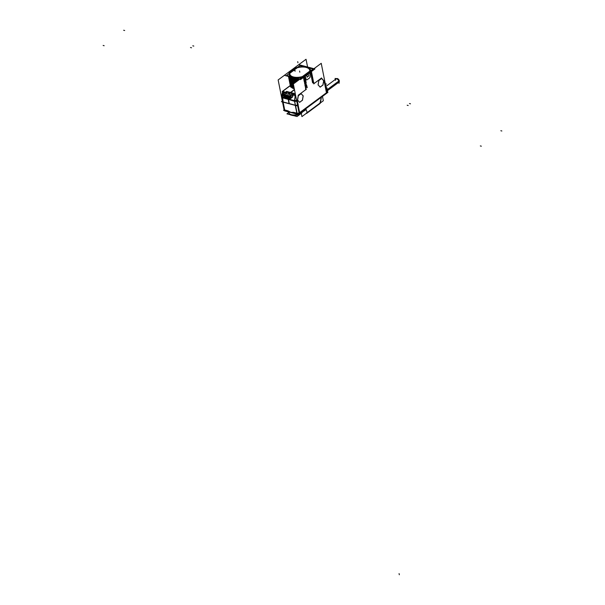 <?xml version="1.0" encoding="UTF-8"?>
<svg xmlns="http://www.w3.org/2000/svg" width="605" height="605" viewBox="0 0 605 605"><rect width="100%" height="100%" fill="white"/><g stroke="black" fill="none" stroke-linecap="round" stroke-linejoin="round"><path stroke-width="0.91" d="M313.624 82.114L313.927 83.634L321.429 78.068L324.061 80.957L324.9 84.95L324.061 80.957L321.429 78.068L313.927 83.634L313.624 82.114M313.617 82.068L312.611 82.431L313.617 82.068M312.581 82.288L312.929 81.856L312.581 82.288M313.39 80.919L312.377 81.274L313.39 80.919M312.354 81.13L312.702 80.707L312.354 81.13M313.163 79.762L312.15 80.117L313.163 79.762M312.12 79.973L312.475 79.55L312.12 79.973M312.929 78.612L311.923 78.968L312.929 78.612M311.893 78.824L312.248 78.393L311.893 78.824M312.702 77.455L311.696 77.811L312.702 77.455M311.666 77.667L312.014 77.243L311.666 77.667M312.475 76.298L311.469 76.661L312.475 76.298M311.439 76.51L312.256 75.194L311.439 76.51M312.248 75.149L311.235 75.504L312.248 75.149M312.014 73.992L311.008 74.347L312.014 73.992M310.978 74.203L311.333 73.78L310.978 74.203M311.787 72.834L310.781 73.197L311.787 72.834M310.1 72.222L311.537 72.078L310.1 72.222M310.115 76.359L309.775 72.774L310.115 76.359A1.346 0.839 104.9 0 1 309.465 77.992A1.346 0.839 104.9 0 0 310.115 76.359M307.211 79.678A1.346 0.839 -75.1 0 1 306.606 79.837A1.346 0.839 -75.1 0 1 306.13 79.285L305.313 76.752L306.122 79.308A1.346 0.839 104.9 0 0 306.591 79.83A1.346 0.839 104.9 0 0 307.174 79.694L309.465 77.992A1.346 0.839 -75.1 0 0 310.123 76.328M303.529 78.204L304.542 77.841L303.513 78.113L304.542 77.841L303.702 79.066L304.799 79.142L303.929 80.223L305.026 80.299L304.156 81.372L305.026 80.299L303.99 80.51L304.996 80.155M304.542 77.848L303.702 79.066L304.799 79.142L303.99 80.51M304.217 81.667L305.223 81.304L304.164 81.395L305.253 81.448L304.444 82.817L305.457 82.462L304.618 83.687L305.457 82.462L304.444 82.817L305.457 82.462M305.699 83.588L305.064 83.845L305.835 83.558L305.064 83.845L305.714 83.762L304.844 84.836L305.941 84.912L305.071 85.993L305.941 84.912L304.905 85.123L305.911 84.768M305.684 83.619L305.079 83.838L305.684 83.619L305.079 83.838L305.684 83.619L305.948 84.14L305.177 84.42M305.132 86.281L306.168 86.069L305.359 87.438L306.395 87.226L305.533 88.3L306.372 87.082L305.359 87.438L306.364 87.075M305.533 88.315L305.797 89.653L305.533 88.315M297.592 100.105L299.596 102.305L297.592 100.105M301.199 93.631L298.288 95.787L297.547 100.022L299.687 102.366M301.093 93.662L298.356 95.688L301.093 93.662M303.143 95.908L301.116 93.692L303.143 95.908L302.394 100.233L303.143 95.908M299.619 102.29L302.394 100.233L299.619 102.29M318.109 84.904L320.113 87.105L318.109 84.904M321.716 78.431L318.805 80.586L318.071 84.821L320.204 87.158M321.61 78.453L318.873 80.488L321.61 78.453M323.66 80.707L321.641 78.484L323.66 80.707L322.911 85.025L323.66 80.707M320.136 87.082L322.911 85.025L320.136 87.082M290.15 71.987L295.013 68.38M294.907 68.176L294.907 68.176A10.928 5.263 -11.2 0 1 308.195 67.578A10.928 5.263 -11.2 0 1 310.486 71.284A10.928 5.263 -11.2 0 0 306.017 66.898A10.928 5.263 -11.2 0 0 294.907 68.176M282.512 101.632A2.012 0.968 168.8 0 1 282.482 101.534L281.68 97.511L281.673 96.777L282.255 97.012M281.832 97.012A2.012 0.968 168.8 0 0 282.248 98.025A2.012 0.968 168.8 0 1 281.68 97.511M284.441 109.883A2.012 0.968 168.8 0 1 283.987 109.414L282.437 101.564A2.012 0.968 -11.2 0 0 282.89 102.033A2.012 0.968 -11.2 0 1 282.444 101.345A2.012 0.968 -11.2 0 0 282.429 101.489M293.206 94.622A0.673 0.416 104.9 0 0 293.123 94.902L295.384 95.514L294.552 101.307L288.351 99.394L289.213 103.742L295.285 105.361L283.132 102.116L284.69 109.966L287.995 110.851L284.69 109.966L283.14 102.147L289.213 103.742L288.351 99.061L282.58 97.496L283.14 101.958L282.353 97.98M283.102 91.166L282.406 98.086L282.406 97.065L288.351 99.061L288.517 98.108L288.351 99.061L294.212 100.596L282.58 97.829L294.212 100.929L294.514 100.286L294.552 101.307L295.384 95.514L293.123 94.902L292.2 97.481L290.173 98.547L284.804 97.118L283.692 94.531A1.543 0.945 53.5 0 1 283.979 94.418M287.209 91.665L285.719 92.263L287.209 91.665L294.121 93.616L287.209 91.665L286.256 91.839M293.97 93.896L293.417 94.312L293.894 93.45M287.942 94.047L285.741 93.465L287.277 92.331L289.477 92.913L287.277 92.331L285.749 93.457L287.942 94.047L289.53 92.875M287.98 94.055L289.508 92.92L287.98 94.055L285.673 93.442M290.982 94.856L288.782 94.274L290.317 93.14L292.51 93.722L290.317 93.14L288.789 94.267L290.982 94.856L292.57 93.684M292.54 93.73L291.013 94.864L292.54 93.73M294.469 89.653L290.566 92.542L294.469 89.653M290.324 85.736L294.34 89.026L290.423 86.235M281.922 98.139L282.558 91.703L283.079 92.232M294.174 88.164L290.143 84.904M290.067 84.473L294.121 87.891L290.128 84.753M290.098 84.587L294.113 87.876M289.871 83.437L293.886 86.719L289.893 83.603M293.712 85.857L289.682 82.598M289.613 82.167L293.659 85.585L289.666 82.446M289.644 82.28L293.659 85.562M293.486 84.7L289.455 81.441M289.409 81.123L293.433 84.413L289.44 81.297M293.773 83.664L289.228 80.291M289.182 79.973L294.068 83.445L289.213 80.14M295.021 82.741L289.001 79.134M288.925 78.703L295.338 82.507L288.978 78.983M288.956 78.816L295.353 82.492M288.729 77.659L296.836 81.395L288.751 77.833M298.084 80.473L288.54 76.827M288.494 76.51L298.53 80.14L288.524 76.676M296.752 79.376L298.9 79.217L297.131 79.361L288.555 76.464A11.934 5.747 168.8 0 0 299.422 79.482M292.412 78.673L288.706 76.502L292.412 78.673A11.934 5.747 -11.2 0 0 298.401 79.081A11.934 5.747 -11.2 0 1 292.412 78.673M297.395 78.816L292.623 78.71L297.395 78.816M289.515 72.169A10.928 5.263 -11.2 0 0 292.207 77.13A10.928 5.263 -11.2 0 0 303.022 76.812A10.928 5.263 -11.2 0 1 292.207 77.13A10.928 5.263 -11.2 0 1 289.515 72.169M293.372 69.696L291.807 70.861M293.365 69.711L291.844 70.838L293.365 69.711M291.829 70.846L290.264 72.003L291.829 70.846M296.783 67.873A10.202 4.916 168.8 0 1 309.82 70.248A10.202 4.916 -11.2 0 1 309.82 71.133A10.202 4.916 -11.2 0 0 297.161 67.783L289.795 73.235A10.202 4.916 -11.2 0 0 289.803 74.218A10.202 4.916 -11.2 0 0 302.409 76.623A10.202 4.916 -11.2 0 1 289.795 73.235L297.161 67.783A10.202 4.916 -11.2 0 1 309.828 70.263A10.202 4.916 168.8 0 1 309.775 71.337M302.492 76.578L309.813 71.163L302.492 76.578M306.727 75.247L307.098 77.092L308.626 75.958L307.106 77.085L306.727 75.247M306.743 75.217L308.255 74.097L308.626 75.958L308.255 74.112L306.743 75.217M302.371 76.601A10.134 4.885 168.8 0 1 289.863 74.165A10.134 4.885 168.8 0 1 289.855 73.243L297.199 67.805A10.134 4.885 168.8 0 1 309.752 70.218A10.134 4.885 168.8 0 1 309.76 71.133A10.134 4.885 168.8 0 0 297.199 67.805L289.855 73.243A10.134 4.885 168.8 0 0 302.371 76.601M309.745 71.156L302.462 76.555L309.745 71.156M294.355 70.611L295.369 70.876M293.153 94.796L295.527 95.424L294.59 100.823L288.207 99.129L288.396 98.07M293.1 94.872L292.865 96.24L293.1 94.872A0.673 0.416 104.9 0 1 293.168 94.652A0.673 0.416 104.9 0 0 293.1 94.872M296.73 101.088A2.012 0.968 168.8 0 1 294.673 101.337A2.012 0.968 168.8 0 0 296.73 101.088M295.527 105.406A2.012 0.968 -11.2 0 0 297.531 105.126A2.012 0.968 -11.2 0 1 295.527 105.406M290.922 112.394L287.995 110.851L290.922 112.394L293.538 112.326L290.922 112.394M326.163 88.217A3.086 1.898 -126.5 0 1 327.063 92.073A3.086 1.898 -126.5 0 0 327.35 90.47A3.086 1.898 -126.5 0 0 326.163 88.217A3.101 1.906 -126.5 0 1 327.358 90.478A3.101 1.906 -126.5 0 1 327.071 92.073A3.086 1.898 -126.5 0 0 326.103 87.876M307.249 112.742L319.939 103.13L321.399 97.201L320.537 102.162M290.067 97.662L289.992 97.617A0.673 0.416 104.9 0 0 290.007 97.178A0.673 0.416 -75.1 0 1 289.992 97.594L289.848 96.906A0.673 0.439 -78.8 0 1 290.007 97.178A0.673 0.416 -75.1 0 1 289.992 97.594A0.673 0.401 108.4 0 0 290.007 97.178A0.673 0.416 104.9 0 0 289.871 96.906L284.486 95.469A0.673 0.401 -71.6 0 1 284.645 95.749A0.673 0.416 104.9 0 0 284.501 95.477L284.637 96.187A0.673 0.439 101.2 0 0 284.645 95.749A0.673 0.416 104.9 0 0 284.501 95.477L284.69 96.255L284.358 95.31M289.992 97.617L284.622 96.165L284.97 94.977M290.007 97.178A0.673 0.416 104.9 0 0 289.871 96.906L284.486 95.469A0.673 0.416 -75.1 0 1 284.622 96.165L284.531 95.303M325.83 86.507L336.41 78.673A2.148 1.323 -126.5 0 1 338.127 78.968A2.148 1.323 -126.5 0 1 339.329 80.941L327.365 89.805L339.329 80.941A2.148 1.323 -126.5 0 0 338.127 78.968A2.148 1.323 -126.5 0 0 336.41 78.673L335.888 79.058A2.148 1.323 53.5 0 1 337.56 79.316A2.148 1.323 53.5 0 1 338.792 81.214A2.148 1.323 53.5 0 1 338.452 82.507L327.539 90.591M299.218 113.634L293.342 83.982L321.232 63.321L327.108 92.966L299.218 113.634M325.278 83.732L326.36 84.019L325.029 85.002M313.859 83.913L313.466 81.909M312.46 82.681L313.254 83.059M313.08 82.174L312.482 82.711M313.375 81.463L313.239 80.775M312.233 81.531L313.027 81.902M312.853 81.025L312.21 81.403M313.148 80.314L313.012 79.618M312.006 80.374L312.8 80.752M312.626 79.868L312.029 80.404M312.921 79.157L312.785 78.469M311.779 79.217L312.573 79.595M312.399 78.71L311.749 79.096M307.574 67.004L306.047 59.275L278.149 79.936L284.025 109.588A2.012 0.968 -11.2 0 0 284.471 110.042M281.658 97.352A2.012 0.968 -11.2 0 0 281.665 97.428A2.012 0.968 -11.2 0 0 282.232 97.942M282.769 100.71L281.438 101.693L289.341 103.795M289.349 103.856L288.456 99.341L282.164 97.617L283.064 102.139M285.008 92.626L283.102 92.119L282.164 97.511L288.456 99.197L288.638 98.139M290.12 98.547A1.543 0.945 -126.5 0 0 290.854 98.479A1.543 0.945 -126.5 0 0 290.997 97.224A1.543 0.945 -126.5 0 0 289.878 95.991M283.783 94.478C283.102 95.408 283.465 96.293 284.879 97.133L290.982 98.373M290.566 97.435A1.346 0.794 108.4 0 1 290.098 98.252A1.218 0.749 -126.5 0 0 290.748 98.139L290.725 98.154A1.21 0.741 -126.5 0 0 290.748 98.139A1.218 0.749 -126.5 0 0 290.839 97.987M290.264 98.297L284.683 96.815L290.279 98.29M290.725 97.428L290.612 97.413A1.346 0.839 -75.1 0 1 290.173 98.26L284.879 97.103M284.116 94.728A1.218 0.749 -126.5 0 0 283.942 94.766A1.218 0.749 -126.5 0 0 283.768 95.862A1.218 0.749 -126.5 0 0 284.849 96.853A1.346 0.877 101.2 0 0 285.159 96.376M289.78 95.961L284.199 94.471M290.967 96.278L282.966 94.146L286.619 91.438L294.62 93.571L290.967 96.278M287.133 91.635L290.612 92.557M290.415 85.449L282.202 91.537L285.386 92.353M294.491 89.774L289.568 93.427M283.155 92.278L284.879 92.724M284.872 92.852L286.294 91.801M284.1 94.448A1.543 0.945 -126.5 0 0 283.647 94.569A1.543 0.945 -126.5 0 0 283.586 96.029M284.07 96.679A1.543 0.945 -126.5 0 0 284.902 97.155M283.518 90.712L283.125 91.166M283.541 91.703L283.231 92.618M282.399 97.193L283.397 91.423L282.845 91.052M282.232 97.148L281.658 96.883L282.641 91.211M283.337 90.833L290.302 85.676L283.352 90.841M306.251 89.54L305.971 88.133M294.302 88.814A11.934 5.747 168.8 0 1 290.287 85.555A11.934 5.747 168.8 0 1 290.256 85.381M305.933 87.241L307.068 86.802L307.242 87.687M294.348 89.048L290.294 85.623M305.88 87.68L305.752 87.014M294.212 88.36A11.934 5.747 168.8 0 1 290.339 85.585M294.075 87.672A11.934 5.747 168.8 0 1 290.06 84.413A11.934 5.747 168.8 0 1 290.029 84.224M306.606 85.872L307.015 86.538M306.576 85.744L305.699 86.091M289.954 83.906L293.947 87.007L289.908 83.747M305.654 86.523L305.525 85.857M293.985 87.211A11.934 5.747 168.8 0 1 290.105 84.435M293.849 86.515A11.934 5.747 168.8 0 1 289.825 83.263A11.934 5.747 168.8 0 1 289.795 83.074M306.372 84.723L306.78 85.381M293.894 86.742L289.84 83.316M306.349 84.571L305.472 84.934M305.427 85.373L305.298 84.708M293.758 86.054A11.934 5.747 168.8 0 1 289.878 83.278M293.614 85.358A11.934 5.747 168.8 0 1 289.598 82.106A11.934 5.747 168.8 0 1 289.568 81.917M305.442 83.845L305.805 84.519M305.2 84.216L305.064 83.55M293.523 84.897A11.934 5.747 168.8 0 1 289.651 82.129M293.387 84.208A11.934 5.747 168.8 0 1 289.371 80.949A11.934 5.747 168.8 0 1 289.341 80.767M305.918 82.409L306.327 83.074M293.433 84.428L289.387 81.01M305.896 82.265L305.018 82.628M304.973 83.059L304.837 82.401M293.569 83.815A11.934 5.747 168.8 0 1 289.424 80.972M294.257 83.301A11.934 5.747 168.8 0 1 289.145 79.799A11.934 5.747 168.8 0 1 289.114 79.61M305.691 81.259L306.1 81.917M294.045 83.46L289.152 79.852M305.661 81.13L304.791 81.471M304.738 81.909L304.61 81.244M294.756 82.938A11.934 5.747 168.8 0 1 289.19 79.815M295.543 82.356A11.934 5.747 168.8 0 1 288.918 78.642A11.934 5.747 168.8 0 1 288.887 78.453M305.457 80.102L305.873 80.76M305.434 79.958L304.557 80.314M288.812 78.136L296.442 81.683L288.766 77.977M304.512 80.752L304.383 80.087M296.11 81.932A11.934 5.747 168.8 0 1 288.963 78.665M297.01 81.267A11.934 5.747 168.8 0 1 288.683 77.485A11.934 5.747 168.8 0 1 288.653 77.304M305.23 78.945L305.638 79.61M296.805 81.418L288.698 77.546M305.207 78.824L304.33 79.164M304.285 79.603L304.149 78.937M297.652 80.79A11.934 5.747 168.8 0 1 288.736 77.508M298.681 80.026A11.934 5.747 168.8 0 1 288.479 76.442L298.499 80.162M305.003 77.795L305.412 78.453M304.98 77.667L304.103 78.007M304.058 78.446L303.96 77.977M298.348 79.073A11.934 5.747 168.8 0 1 288.782 76.525M304.776 76.638L305.185 77.304M298.152 79.021L288.676 76.495M298.454 79.096A11.949 5.755 168.8 0 1 292.207 78.635L292.487 77.871A11.374 5.483 168.8 0 0 295.716 78.37M294.998 78.181L290.347 76.941M305.502 76.669L305.215 76.147M296.216 78.499A11.457 5.521 168.8 0 1 290.014 76.85M303.067 76.774A10.913 5.256 168.8 0 1 292.056 77.054A10.913 5.256 168.8 0 1 289.689 71.897M314.918 68.962L300.496 79.641M313.965 68.705L299.12 64.75M299.543 79.391L284.698 75.436M310.138 76.442L309.752 72.411M307.143 79.731L309.526 77.962M305.321 76.744L306.16 79.384M307.121 77.145L306.644 74.748M307.075 77.153L306.69 75.209L308.278 74.037L308.663 75.973L307.075 77.153L308.671 75.943M308.172 73.613L308.648 76.011M306.705 75.262L308.3 74.082M290.249 71.95L289.833 71.836M294.945 68.471L294.529 68.357M293.365 69.666L292.949 69.56M291.837 70.8L291.421 70.687M310.978 73.326L310.04 72.57M294.469 68.357A10.913 5.256 168.8 0 1 308.179 67.578A10.913 5.256 168.8 0 1 310.456 71.307M311.189 72.978L310.607 73.326L311.189 72.978M310.637 73.447L311.431 73.825M311.779 73.386L311.643 72.691M311.484 74.097L310.834 74.475M310.864 74.604L311.658 74.982M312.006 74.544L311.87 73.848M312.233 75.693L312.097 75.005M311.938 76.404L311.295 76.782M311.318 76.911L312.112 77.289M312.46 76.85L312.324 76.154M312.165 77.561L311.567 78.09M311.545 78.068L312.339 78.446M312.694 78L312.558 77.311M311.129 75.685L311.923 76.056M311.749 75.179L311.099 75.564M302.825 76.487A10.202 4.916 168.8 0 1 289.803 74.211A10.202 4.916 168.8 0 1 289.833 73.023M289.901 73.031A10.134 4.885 -11.2 0 0 289.855 74.15A10.134 4.885 -11.2 0 0 302.787 76.464M289.712 73.334L297.342 67.684M297.305 67.654L289.644 73.334M309.707 71.329A10.134 4.885 -11.2 0 0 309.745 70.21A10.134 4.885 -11.2 0 0 296.821 67.896M309.896 71.027L302.266 76.676M302.303 76.706L309.964 71.027M286.588 75.413L299.649 78.892L313.027 68.985L299.967 65.506L286.588 75.413M295.376 70.891L294.317 70.611M298.144 95.34L305.948 89.563M294.446 89.525L289.281 93.352M293.387 94.486L295.543 95.076M291.421 97.655L292.896 96.218L293.123 94.902L295.421 95.545M293.123 94.849L292.873 96.271L292.57 94.902L293.992 93.851M290.476 92.52L293.954 93.45M295.467 94.72L294.484 100.407M294.65 100.46L296.677 100.823M294.673 100.324L296.654 100.702L294.673 100.347M294.658 101.254A2.012 0.968 -11.2 0 0 296.715 101.012M298.265 104.839L296.934 105.822L289.031 103.72M295.49 105.444L294.59 100.929L288.207 99.273L289.107 103.795M294.332 100.604L288.237 99.008M294.332 100.975L288.237 99.379L294.332 100.959M288.472 99.076L282.467 97.443M288.472 99.439L282.467 97.813M299.112 113.135A2.012 0.968 168.8 0 1 297.115 113.415M297.501 104.968A2.012 0.968 168.8 0 1 295.497 105.247L297.282 114.254L284.637 110.889L282.86 101.882L295.497 105.247M299.082 112.954A2.012 0.968 168.8 0 1 297.078 113.241A2.012 0.968 168.8 0 0 299.082 112.976A2.012 0.968 168.8 0 1 297.085 113.256M326.919 92.036L327.577 92.21M298.817 113.521L297.917 114.186L293.07 112.893M284.206 109.876L283.548 110.36L288.404 111.653M282.414 101.186A2.012 0.968 -11.2 0 0 282.406 101.406A2.012 0.968 -11.2 0 0 283.155 101.973M296.904 113.203L293.47 112.288M327.305 92.414L327.849 92.565L327.547 91.045M326.027 87.528L326.897 87.763L327.245 89.495M288.056 110.851L284.622 109.936M288.819 112.001A7.389 3.554 -11.2 0 0 292.986 114.973A7.389 3.554 -11.2 0 0 301.222 113.006A7.389 3.554 -11.2 0 1 293.606 115.003A7.389 3.554 -11.2 0 1 288.819 112.666L288.827 112.719A7.389 3.554 -11.2 0 0 293.622 115.048A7.389 3.554 -11.2 0 0 301.229 113.052M301.071 112.258L301.933 116.599L323.327 100.755L322.465 96.407M304.64 110.692L306.1 109.407M320.211 103.062A0.938 0.575 53.5 0 1 320.045 103.508L306.833 113.294A0.938 0.575 53.5 0 1 306.417 113.339M307 112.848A0.938 0.575 53.5 0 1 306.833 113.294M320.529 102.147L321.384 97.208M320.408 102.911L320.151 103.379M300.836 113.717L297.04 116.531L292.608 115.351M290.96 114.912L286.929 113.838L288.782 112.462M301.774 113.059L296.783 115.215L291.474 115.094C290.71 115.298 289.818 114.458 288.804 112.583A7.381 3.554 -11.2 0 0 293.546 114.973A7.381 3.554 -11.2 0 0 301.214 112.984M326.987 92.383L299.097 113.044A0.673 0.416 53.5 0 1 298.696 113.498L298.757 113.453M287.299 92.278L285.711 93.457M289.545 92.92L287.231 92.3M290.339 93.087L288.744 94.267M290.264 93.109L292.586 93.73M288.714 94.251L291.028 94.864M284.91 94.902L290.014 96.316M290.135 97.707L284.554 96.218L290.287 97.647L284.66 96.248L284.289 95.34L289.984 96.777L290.476 96.414M284.403 95.295L284.894 94.932M284.418 95.454L289.924 96.921M284.388 95.446L289.969 96.936M284.365 95.431L289.954 96.913M290.098 97.602L284.524 96.119M284.41 95.287L289.999 96.77L290.302 97.632L289.848 96.747M284.486 95.461L290.226 96.467M284.554 95.31L285.015 94.932M290.158 97.685L290.657 97.337M284.214 96.066L284.645 95.749A0.673 0.416 -75.1 0 1 284.622 96.165L289.992 97.594L290.181 97.193L289.825 96.883L290.241 96.482L284.516 95.31L285 94.955M320.105 87.158L323.017 85.002M318.88 80.457L318.101 84.95M323.751 80.767L321.618 78.423M322.949 85.131L323.728 80.631M299.588 102.358L302.5 100.203M298.356 95.658L297.577 100.158M303.234 95.968L301.101 93.624M302.432 100.332L303.211 95.832M313.776 83.762L321.58 77.977M327.29 89.6L339.284 80.715A2.148 1.323 -126.5 0 1 339.027 82.076A2.148 1.323 -126.5 0 0 339.284 80.715L327.29 89.6M338.021 82.825L339.239 83.15L338.475 79.308L335.102 78.408L335.314 79.482M306.138 85.925L305.359 87.438M305.714 83.762L304.905 85.123M305.223 81.312L304.444 82.817M303.763 79.353L304.769 78.998M306.122 79.308A1.346 0.839 104.9 0 0 307.174 79.694L309.465 77.992M298.288 95.787L297.547 100.022M318.805 80.586L318.071 84.821M290.899 98.441A1.543 0.945 53.5 0 0 291.088 97.299A1.543 0.945 53.5 0 0 290.12 96.051A1.543 0.945 53.5 0 1 291.171 97.73A1.543 0.945 53.5 0 1 290.249 98.532L290.173 98.26A1.346 0.839 104.9 0 0 290.612 97.405L290.612 97.413A1.346 0.839 -75.1 0 1 290.173 98.26L290.173 98.547M289.719 95.877L292.253 94.002L293.387 94.304L292.253 94.002L289.719 95.877L284.35 94.448L289.719 95.877M289.757 96.172L290.763 98.116A1.21 0.749 53.5 0 1 290.173 98.26L284.804 96.83A1.21 0.749 53.5 0 1 283.707 95.643A1.21 0.749 53.5 0 1 284.214 94.713M283.919 94.781L283.964 94.758A1.21 0.749 53.5 0 0 283.768 95.824A1.21 0.749 53.5 0 0 284.804 96.83A1.346 0.839 -75.1 0 0 285.114 96.369A1.346 0.839 -75.1 0 1 284.804 96.83L284.804 97.118M283.201 92.27L284.902 92.709L283.201 92.27L282.369 97.072L283.14 101.958M285.545 92.232L283.359 91.65L283.488 90.72L283.511 91.703L285.545 92.232L283.465 91.695M285.719 92.263L286.883 92.573L284.35 94.448L286.883 92.573L285.696 92.255L286.883 92.573M288.577 76.464L298.9 79.217M295.157 71.05L294.34 70.634L295.127 71.057M298.295 95.212L305.797 89.653L298.295 95.212L297.335 100.763L298.084 104.816L297.335 100.763L298.295 95.212M293.546 94.365L295.444 94.879M294.552 101.307L295.323 105.202L294.552 101.307M299.641 112.666L298.114 104.952L299.641 112.666L326.458 92.792L299.641 112.666M296.843 113.203L295.293 105.383L296.843 113.203L293.538 112.326L296.843 113.203M301.547 112.787L305.85 109.596L301.638 112.719L301.487 111.955L301.645 112.764M307.264 112.598L306.07 109.475L307.242 112.538L319.939 103.13M319.395 103.742A0.938 0.575 -126.5 0 0 319.954 103.251A0.938 0.575 -126.5 0 1 319.372 103.742M324.908 84.972L326.458 92.792L324.908 84.972M289.984 96.301L284.985 94.97L289.984 96.301M289.984 96.777L289.999 97.571M299.808 72.199L299.581 71.042M282.686 92.217L282.921 93.374M289.024 97.912L289.81 97.329M289.787 97.239L288.774 96.966M290.128 98.418L284.547 96.936M287.141 96.709L288.154 96.981M284.123 94.811L289.704 96.301M286.883 92.52L286.672 91.431M297.947 62.799L297.721 61.649M192.791 45.814L193.804 46.086M190.499 47.515L191.513 47.787M408.193 105.504L407.18 105.232M410.485 103.803L409.472 103.538M399.315 574.75L399.088 573.593L399.315 574.75M298.31 95.098L297.312 100.876M294.847 95.484L295.074 96.641M297.32 100.68L298.136 104.801M296.488 101.096L295.467 100.823M288.464 99.424L282.459 97.798M296.873 113.362L295.255 105.202M283.102 101.965L284.721 110.125M306.901 112.999L306.44 113.347M286.899 96.785L287.912 97.05M283.995 95.461L289.576 96.951M283.654 96.482L284.509 95.847M289.583 97.496L290.12 97.103M501.855 130.99L500.842 130.725L501.855 130.99M124.675 30.522L123.662 30.25L124.675 30.522M481.338 146.191L480.325 145.926L481.338 146.191M104.158 45.723L103.145 45.451M324.114 81.017L321.376 78.015M327.328 89.706L338.792 81.214A2.148 1.323 53.5 0 0 336.803 78.937A2.148 1.323 53.5 0 0 335.548 80.352M283.306 90.712A0.673 0.416 -126.5 0 0 283.208 90.758L290.46 85.388M281.673 96.777L282.248 97.034M305.85 109.596L301.638 112.719L301.487 111.955M320.559 102.018L321.399 97.201M306.07 109.475L307.242 112.538M306.395 112.954L307.537 112.772L319.795 103.697A0.938 0.575 -126.5 0 0 319.954 103.251M284.516 95.31L284.985 94.97M284.335 94.751L289.704 96.18M297.093 113.543L299.535 113.067M283.987 109.414L284.94 110.299M288.819 112.666C291.701 117.688 297.864 115.169 301.487 113.286M284.758 95L284.289 95.34M281.665 97.428L282.497 101.61M290.725 98.154L289.651 96.165M290.279 98.577L284.698 97.087M290.861 85.093L283.057 90.871M290.559 86.961L290.287 85.555M290.196 85.108L290.06 84.413M289.969 83.951L289.825 83.263M289.734 82.794L289.598 82.106M289.508 81.645L289.371 80.949M289.281 80.488L289.145 79.799M289.054 79.338L288.918 78.642M288.819 78.181L288.683 77.485M288.593 77.024L288.456 76.336M299.573 113.037L297.047 113.528M283.987 109.376L284.993 110.314M282.406 101.406L284.017 109.573"/></g></svg>
